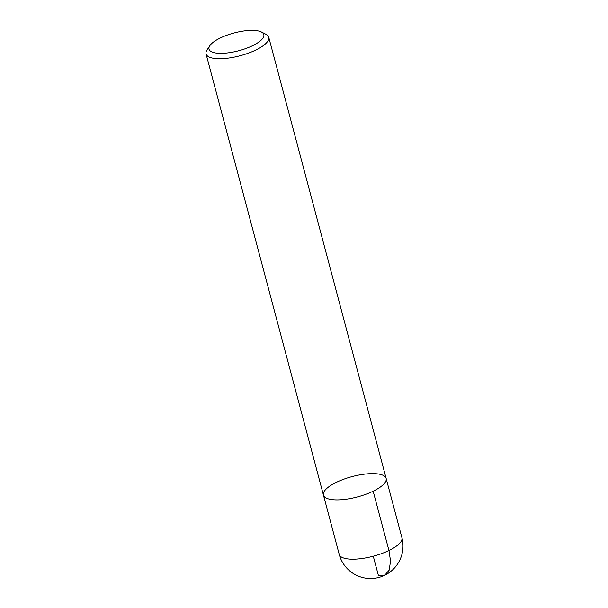 <?xml version="1.0" encoding="UTF-8"?>
<svg xmlns="http://www.w3.org/2000/svg" width="608" height="608" viewBox="0 0 608 608"><rect width="100%" height="100%" fill="white"/><g stroke="black" fill="none" stroke-linecap="round" stroke-linejoin="round"><path stroke-width="0.91" d="M261.349 31.966L265.932 34.276A32.444 10.511 165.1 0 1 268.751 37.248A32.444 10.511 165.1 0 1 255.778 50.038A32.444 10.511 165.1 0 1 224.268 58.535A32.444 10.511 165.1 0 1 206.051 53.93A32.444 10.511 165.1 0 1 207.024 49.947L209.859 45.661A28.356 9.181 -14.9 0 0 220.757 53.337A28.356 9.181 -14.9 0 0 252.464 45.744A28.356 9.181 -14.9 0 0 261.349 31.966A28.356 9.181 -14.9 0 0 234.05 32.976A28.356 9.181 -14.9 0 0 209.859 45.661M373.16 491.203A32.444 10.511 -14.9 0 0 386.141 478.412A32.444 10.511 165.1 0 1 357.489 496.903A32.444 10.511 165.1 0 1 323.441 495.094A32.444 10.511 -14.9 0 0 341.65 499.7A32.444 10.511 -14.9 0 0 373.16 491.203L388.945 550.521L390.556 561.131L389.143 570.19L384.674 575.29L378.465 575.73L373.274 556.229M339.218 554.412A32.444 32.444 0 0 0 362.93 577.6A32.444 32.444 0 0 0 401.918 537.73A32.444 10.511 -14.9 0 1 381.505 553.645A32.444 10.511 -14.9 0 1 345.025 558.433A32.444 10.511 -14.9 0 1 339.218 554.412L323.441 495.094A32.444 10.511 165.1 0 1 336.414 482.304A32.444 10.511 165.1 0 1 367.924 473.799A32.444 10.511 165.1 0 1 386.141 478.412L268.751 37.248M323.441 495.094L206.051 53.93M401.918 537.73L386.141 478.412"/></g></svg>
